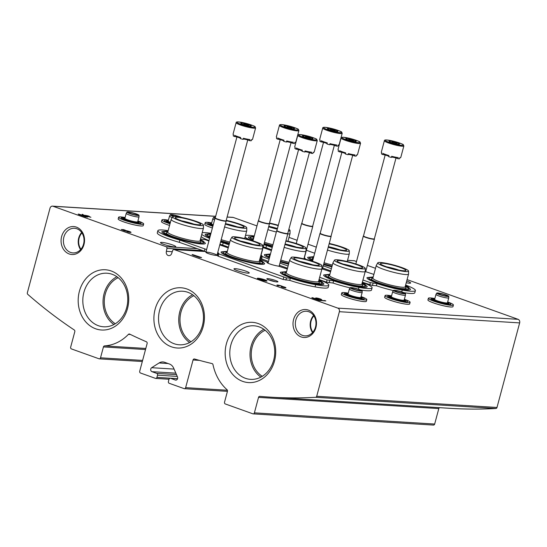 <?xml version="1.0" encoding="UTF-8"?>
<svg xmlns="http://www.w3.org/2000/svg" width="547" height="547" viewBox="0 0 547 547"><rect width="100%" height="100%" fill="white"/><g stroke="black" fill="none" stroke-linecap="round" stroke-linejoin="round"><path stroke-width="0.82" d="M212.981 364.617A1.443 1.203 -86.4 0 0 212.072 363.584A547.376 458.024 -86.4 0 1 194.506 358.996A1.443 1.203 -86.4 0 0 193.057 359.981L185.638 387.652A1.443 1.203 -86.4 0 1 184.12 388.623L169.194 383.283A1.443 1.203 -86.4 0 1 168.414 381.491L169.009 379.283A1.443 1.203 -86.4 0 1 170.527 378.312L175.327 380.028A2.161 1.805 -86.4 0 0 175.744 380.117A2.161 1.805 -86.4 0 0 177.385 379.112A2.161 1.805 -86.4 0 0 177.488 376.931L173.686 368.193A8.643 7.234 -86.4 0 0 169.467 364.022L164.613 362.285A8.643 7.234 -86.4 0 0 162.924 361.943A8.643 7.234 -86.4 0 0 159.088 362.969L151.676 367.7A2.161 1.805 -86.4 0 0 150.698 369.82A2.161 1.805 -86.4 0 0 151.95 371.673L156.75 373.389A1.443 1.203 -86.4 0 1 157.522 375.174L156.934 377.382A1.443 1.203 -86.4 0 1 155.416 378.353L140.49 373.013A1.443 1.203 -86.4 0 1 139.711 371.222L147.122 343.557A1.443 1.203 -86.4 0 0 146.405 341.786A547.376 458.024 -86.4 0 1 129.673 334.108A1.443 1.203 -86.4 0 0 128.415 334.367A46.092 38.57 -86.4 0 1 104.552 345.902A1.443 1.203 -86.4 0 0 103.438 346.928L100.518 357.813A1.443 1.203 -86.4 0 1 99 358.777L71.445 348.924A1.443 1.203 -86.4 0 1 70.666 347.133L74.809 331.66A1.443 1.203 -86.4 0 0 74.269 329.991A547.376 458.024 -86.4 0 1 27.774 294.341A1.443 1.203 -86.4 0 1 27.35 292.768L50.009 208.195A2.879 2.414 -86.4 0 1 52.485 206.144A2.879 2.414 -86.4 0 1 53.045 206.26L166.144 246.711A1.443 1.203 -86.4 0 1 166.951 248.379L166.391 251.333A3.35 2.803 -86.4 0 0 168.852 255.64A3.35 2.803 -86.4 0 0 171.737 253.247L172.715 250.444A1.443 1.203 -86.4 0 1 174.199 249.589L337.82 308.118A2.879 2.414 -86.4 0 1 339.372 311.701L316.713 396.267A1.443 1.203 -86.4 0 1 315.598 397.293A547.376 458.024 -86.4 0 1 270.362 397.156A547.376 458.024 -86.4 0 1 259.798 396.356A1.443 1.203 -86.4 0 0 258.533 397.375L254.389 412.848A1.443 1.203 -86.4 0 1 252.871 413.819L225.309 403.959A1.443 1.203 -86.4 0 1 224.537 402.168L227.449 391.283A1.443 1.203 -86.4 0 0 227.032 389.71A46.092 38.57 -86.4 0 1 212.981 364.617M81.941 232.913A11.815 9.887 -86.4 0 0 80.922 249.241M313.889 315.879A11.815 9.887 -86.4 0 0 312.877 332.207M193.87 295.695A25.353 21.217 -86.4 0 0 180.031 317.951A25.353 21.217 -86.4 0 0 191.006 341.752M118.159 277.685A25.353 21.217 -86.4 0 0 104.327 299.947A25.353 21.217 -86.4 0 0 115.301 323.749M265.138 330.258A25.353 21.217 -86.4 0 0 251.305 352.521A25.353 21.217 -86.4 0 0 262.28 376.322M256.96 225.918L233.323 217.46A2.879 2.414 -86.4 0 0 232.762 217.344L227.114 216.995M433.149 425.019A1.443 1.203 -86.4 0 0 434.667 424.048L438.81 408.582L258.533 397.375M439.508 407.665A1.443 1.203 -86.4 0 0 438.81 408.582M270.362 397.156L450.639 408.356A547.376 458.024 -86.4 0 0 495.869 408.5A1.443 1.203 -86.4 0 0 496.991 407.474L519.65 322.901A2.879 2.414 -86.4 0 0 518.091 319.318L407.077 279.613M214.588 253.965A5.764 0.745 -165 0 1 216.933 255.34A5.764 0.745 -165 0 1 211.251 254.485A5.764 0.745 -165 0 1 205.898 252.386A5.764 0.745 -165 0 1 208.612 252.365A5.764 0.745 -165 0 1 214.588 253.965M247.941 273.179A7.925 1.019 15 0 0 249.275 272.967A7.925 1.019 15 0 0 241.89 269.931A7.925 1.019 15 0 0 233.972 268.864A7.925 1.019 15 0 0 243.012 272.324A7.925 1.019 15 0 0 247.941 273.179M406.236 282.751A7.925 1.019 15 0 0 409.32 283.202A7.925 1.019 15 0 0 410.66 282.997A7.925 1.019 15 0 0 406.708 280.994M322.217 300.365L321.445 299.503A3.022 0.39 15 0 0 318.375 298.361A3.022 0.39 15 0 0 315.64 298.026A3.022 0.39 15 0 0 316.911 298.71L320.098 299.182L320.98 300.166L322.532 300.72L325.841 300.925L324.713 300.522L322.162 300.583M312.597 297.725L311.831 297.677L312.72 298.211L319.147 300.508L321.356 300.645L312.597 297.725L312.501 298.081M281.377 286.929A3.022 0.39 15 0 0 284.351 287.736A3.022 0.39 15 0 0 285.951 287.818A3.022 0.39 15 0 0 282.655 286.532A3.022 0.39 15 0 0 279.517 285.404A3.022 0.39 15 0 0 276.891 285.096A3.022 0.39 15 0 0 278.163 285.78L279.934 285.698L284.44 287.312L281.377 286.929M266.184 281.096A5.039 0.65 15 0 0 267.032 280.967A5.039 0.65 15 0 0 262.328 279.032A5.039 0.65 15 0 0 257.295 278.355A5.039 0.65 15 0 0 260.639 279.9A5.039 0.65 15 0 0 266.184 281.096M192.817 254.649L192.045 254.601L192.941 255.134L199.368 257.432L201.57 257.569L192.817 254.649L192.722 255.005M275.544 280.495A5.764 0.745 -165 0 1 277.89 281.869A5.764 0.745 -165 0 1 272.201 281.014A5.764 0.745 -165 0 1 266.854 278.908A5.764 0.745 -165 0 1 269.568 278.888A5.764 0.745 -165 0 1 275.544 280.495M375.509 268.317L367.379 265.411M356.487 261.514L354.47 260.796A1.443 1.203 -86.4 0 0 354.189 260.734L347.55 260.324M172.278 251.702L166.391 251.333M174.452 246.888A7.925 1.019 15 0 0 175.785 246.683A7.925 1.019 15 0 0 168.401 243.647A7.925 1.019 15 0 0 160.483 242.581A7.925 1.019 15 0 0 160.613 242.847A7.925 1.019 15 0 0 166.561 245.247A7.925 1.019 15 0 0 174.452 246.888M124.039 229.672L121.284 229.501L124.367 230.793L129.564 231.962L127.157 231.784A3.528 0.451 15 0 0 131.02 232.352A3.528 0.451 15 0 0 128.012 231.08A3.528 0.451 15 0 0 124.272 230.465L123.013 229.945L125.167 230.075L123.95 230M82.864 214.39L82.091 214.342L84.84 215.703L90.898 217.262L88.005 216.229L89.277 216.304L88.149 215.908L85.674 215.395L84.901 215.347L85.612 215.75L82.782 214.684M78.925 214.144L78.153 214.096L79.048 214.629L85.476 216.927L87.677 217.063L78.925 214.144L78.83 214.499M316.323 247.148L308.016 244.181M297.13 240.283L289.001 237.377M83.971 244.536A14.01 11.726 -86.4 0 0 70.331 226.916A14.01 11.726 -86.4 0 0 64.102 250.17A14.01 11.726 -86.4 0 0 83.971 244.536M315.92 327.503A14.01 11.726 -86.4 0 0 302.279 309.882A14.01 11.726 -86.4 0 0 296.05 333.137A14.01 11.726 -86.4 0 0 315.92 327.503M203.224 326.504A30.188 25.258 -86.4 0 0 173.843 288.556A30.188 25.258 -86.4 0 0 160.421 338.634A30.188 25.258 -86.4 0 0 203.224 326.504M127.519 308.501A30.188 25.258 -86.4 0 0 98.139 270.546A30.188 25.258 -86.4 0 0 84.717 320.631A30.188 25.258 -86.4 0 0 127.519 308.501M274.498 361.068A30.188 25.258 -86.4 0 0 245.111 323.12A30.188 25.258 -86.4 0 0 231.696 373.198A30.188 25.258 -86.4 0 0 274.498 361.068M263.859 329.301A26.837 22.454 -86.4 0 0 250.068 352.439A26.837 22.454 -86.4 0 0 260.885 377.115M273.657 360.227A26.837 22.454 -86.4 0 0 253.931 325.793A26.837 22.454 -86.4 0 0 229.849 351.188A26.837 22.454 -86.4 0 0 250.601 379.365A26.837 22.454 -86.4 0 0 273.657 360.227M116.88 276.727A26.837 22.454 -86.4 0 0 103.089 299.865A26.837 22.454 -86.4 0 0 113.906 324.542M126.678 307.66A26.837 22.454 -86.4 0 0 106.952 273.22A26.837 22.454 -86.4 0 0 82.87 298.614A26.837 22.454 -86.4 0 0 103.622 326.791A26.837 22.454 -86.4 0 0 126.678 307.66M192.585 294.73A26.837 22.454 -86.4 0 0 178.794 317.875A26.837 22.454 -86.4 0 0 189.618 342.545M202.39 325.663A26.837 22.454 -86.4 0 0 182.657 291.23A26.837 22.454 -86.4 0 0 158.582 316.617A26.837 22.454 -86.4 0 0 179.327 344.795A26.837 22.454 -86.4 0 0 202.39 325.663M313.616 315.475A12.342 10.325 -86.4 0 0 312.549 332.576M315.503 327.085A12.342 10.325 -86.4 0 0 306.429 311.25A12.342 10.325 -86.4 0 0 295.359 322.921A12.342 10.325 -86.4 0 0 304.905 335.879A12.342 10.325 -86.4 0 0 315.503 327.085M81.66 232.509A12.342 10.325 -86.4 0 0 80.6 249.61M83.554 244.112A12.342 10.325 -86.4 0 0 74.481 228.284A12.342 10.325 -86.4 0 0 63.411 239.955A12.342 10.325 -86.4 0 0 72.949 252.912A12.342 10.325 -86.4 0 0 83.554 244.112M269.274 280.112A4.67 0.602 -165 0 1 274.669 281.5A4.67 0.602 -165 0 1 275.189 281.698M130.186 232.427A3.528 0.451 15 0 0 129.509 232.154M265.945 280.652L263.203 280.392L265.945 280.652L265.835 281.069M265.213 280.228L261.363 279.893L265.138 280.508M259.059 278.519L261.89 279.599L260.119 279.579L264.529 279.852L259.059 278.519M259.846 279.469L258.69 279.052L258.834 278.505M266.464 281.11A5.039 0.65 15 0 0 265.897 280.83M262.321 279.62A5.039 0.65 15 0 0 261.671 279.449M258.745 278.854A5.039 0.65 15 0 0 257.712 278.765M284.946 287.838A3.022 0.39 15 0 0 284.529 287.681M278.197 285.698A3.022 0.39 15 0 0 277.753 285.623M321.588 300.385L321.301 300.057A3.022 0.39 15 0 0 320.501 299.633M316.939 298.628A3.022 0.39 15 0 0 316.501 298.553M318.867 280.249L321.554 281.568L323.879 283.845A22.516 2.899 -165 0 1 301.37 281.001A22.516 2.899 -165 0 1 280.454 272.215L286.587 271.599M286.471 277.91L290.334 278.149L289.746 280.358L283.168 279.469L218.267 256.256L217.426 255.805L218.014 253.596L286.471 277.91L285.876 280.119M319.024 279.674A26.646 3.432 15 0 1 328.809 285.158A26.646 3.432 15 0 1 315.646 284.672A25.928 3.337 -165 0 1 290.334 278.149M287.278 269.028L278.368 266.109A6.913 0.889 15 0 1 270.997 264.351A6.913 0.889 15 0 1 267.011 262.43A6.913 0.889 15 0 1 267.551 262.239L259.811 259.203M228.236 247.914L219.785 244.892M208.899 240.995L205.412 239.75L200.53 238.971M168.161 230.67A26.646 3.432 15 0 0 157.864 230.684A26.646 3.432 15 0 0 179.915 240.119L206.609 249.541M218.014 253.596L218.171 253.541A6.913 0.889 15 0 0 218.711 253.35A6.913 0.889 15 0 0 217.727 252.577M168.079 230.978L161.946 231.586A22.516 2.899 15 0 0 171.3 236.817A22.516 2.899 15 0 0 194.014 242.95A22.516 2.899 15 0 0 205.364 243.224L203.04 240.947L200.359 239.627M227.333 251.292L221.2 251.9A22.516 2.899 15 0 0 230.56 257.124A22.516 2.899 15 0 0 253.268 263.264A22.516 2.899 15 0 0 264.618 263.538L262.293 261.261L259.613 259.941M315.646 284.672L315.051 286.874A26.646 3.432 15 0 0 328.214 287.366L328.809 285.158M217.624 255.046A6.913 0.889 15 0 0 217.138 254.786M179.915 240.119L179.327 242.328L206.021 251.75M157.864 230.684L157.276 232.892A26.646 3.432 15 0 0 179.327 242.328M315.051 286.874A25.928 3.337 -165 0 1 289.746 280.358M259.408 260.693A20.697 2.667 -165 0 1 262.813 263.339M222.861 252.632A20.697 2.667 -165 0 1 227.128 252.044M259.333 260.974L260.051 262.184A17.86 2.297 -165 0 1 253.029 262.492M231.764 256.789A17.86 2.297 -165 0 1 225.836 253.015L227.053 252.324M240.803 241.131A12.39 1.593 -165 0 1 253.029 244.406M262.704 245.384L262.71 248.345A16.711 2.154 -165 0 1 262.704 248.42L259.299 261.11A16.711 2.154 -165 0 1 242.601 258.868A16.711 2.154 -165 0 1 227.019 252.461L230.424 239.771A16.711 2.154 -165 0 1 230.451 239.695L231.935 237.138A15.938 2.051 -165 0 1 240.598 237.658A15.938 2.051 -165 0 1 256.01 241.877A15.938 2.051 -165 0 1 262.704 245.384A15.938 2.051 -165 0 1 246.772 243.312A15.938 2.051 -165 0 1 231.935 237.138M262.704 248.42A16.711 2.154 -165 0 1 246.006 246.171A16.711 2.154 -165 0 1 230.424 239.771M254.492 241.781A13.162 1.696 -165 0 1 259.989 244.796A13.162 1.696 -165 0 1 246.861 242.971A13.162 1.696 -165 0 1 234.581 237.986A13.162 1.696 -165 0 1 241.371 238.218A13.162 1.696 -165 0 1 254.492 241.781M181.549 220.817A12.39 1.593 -165 0 1 193.768 224.092M195.238 221.467A13.162 1.696 -165 0 1 200.735 224.482A13.162 1.696 -165 0 1 187.607 222.656A13.162 1.696 -165 0 1 175.327 217.672A13.162 1.696 -165 0 1 182.11 217.911A13.162 1.696 -165 0 1 195.238 221.467M196.756 221.562A15.938 2.051 -165 0 1 203.45 225.077A15.938 2.051 -165 0 1 187.512 223.005A15.938 2.051 -165 0 1 172.674 216.831A15.938 2.051 -165 0 1 181.337 217.344A15.938 2.051 -165 0 1 196.756 221.562M203.45 225.077L203.457 228.031A16.711 2.154 -165 0 1 203.443 228.106A16.711 2.154 -165 0 1 186.746 225.856A16.711 2.154 -165 0 1 171.163 219.456A16.711 2.154 -165 0 1 171.19 219.388L172.674 216.831M203.443 228.106L200.045 240.803A16.711 2.154 -165 0 1 183.348 238.554A16.711 2.154 -165 0 1 167.765 232.154L171.163 219.456M200.079 240.666L200.79 241.877A17.86 2.297 -165 0 1 193.768 242.177M172.503 236.482A17.86 2.297 -165 0 1 166.575 232.707L167.799 232.017M200.154 240.386A20.697 2.667 -165 0 1 203.559 243.025M163.608 232.325A20.697 2.667 -165 0 1 167.874 231.737M300.064 261.439A12.39 1.593 -165 0 1 312.282 264.714M313.752 262.088A13.162 1.696 -165 0 1 319.243 265.104A13.162 1.696 -165 0 1 306.122 263.278A13.162 1.696 -165 0 1 293.835 258.3A13.162 1.696 -165 0 1 300.624 258.533A13.162 1.696 -165 0 1 313.752 262.088M315.27 262.184A15.938 2.051 -165 0 1 321.957 265.698A15.938 2.051 -165 0 1 306.026 263.627A15.938 2.051 -165 0 1 291.189 257.452A15.938 2.051 -165 0 1 299.852 257.965A15.938 2.051 -165 0 1 315.27 262.184M321.957 265.698L321.964 268.652A16.711 2.154 -165 0 1 321.957 268.727A16.711 2.154 -165 0 1 305.26 266.485A16.711 2.154 -165 0 1 289.678 260.078A16.711 2.154 -165 0 1 289.705 260.01L291.189 257.452M321.957 268.727L318.559 281.425A16.711 2.154 -165 0 1 301.862 279.175A16.711 2.154 -165 0 1 286.279 272.775L289.678 260.078M318.593 281.288L319.304 282.498A17.86 2.297 -165 0 1 312.282 282.799M291.018 277.103A17.86 2.297 -165 0 1 285.09 273.329L286.313 272.638M318.669 281.008A20.697 2.667 -165 0 1 322.074 283.654M282.115 272.946A20.697 2.667 -165 0 1 286.389 272.358M362.169 282.943L364.849 284.262L367.174 286.539A22.516 2.899 -165 0 1 344.665 283.695A22.516 2.899 -165 0 1 323.756 274.902L329.889 274.293M319.66 277.308L327.058 279.955L333.629 280.837L333.041 283.045L326.463 282.163L319.065 279.517M362.319 282.368A26.646 3.432 15 0 1 372.104 287.845A26.646 3.432 15 0 1 358.941 287.36A25.928 3.337 -165 0 1 333.629 280.837M330.579 271.722L321.93 268.837M271.387 250.553L263.086 247.579M210.964 233.289A26.646 3.432 15 0 0 202.199 232.762M201.754 234.417A26.646 3.432 15 0 0 209.61 238.348M220.55 242.041A26.646 3.432 15 0 0 223.217 242.813L229.049 244.899M269.069 259.216L261.473 256.235A6.913 0.889 15 0 0 262.013 256.044A6.913 0.889 15 0 0 261.022 255.271M279.955 263.107L288.084 266.013M220.694 241.507A22.516 2.899 15 0 0 229.316 243.887M210.875 233.617L205.241 234.28A22.516 2.899 15 0 0 209.802 237.624M280.276 261.917A22.516 2.899 15 0 0 288.577 264.194M270.478 253.965L264.495 254.594A22.516 2.899 15 0 0 269.377 258.075M358.941 287.36L358.449 289.199M360.562 289.958A26.646 3.432 15 0 0 371.509 290.054L372.104 287.845M261.316 256.29L260.721 258.499L268.474 261.418M279.367 265.316L287.496 268.221M260.926 257.74A6.913 0.889 15 0 0 260.434 257.48M223.217 242.813L222.622 245.022L228.455 247.107M201.159 236.625A26.646 3.432 15 0 0 209.016 240.557M219.962 244.242A26.646 3.432 15 0 0 222.622 245.022M350.046 287.852A25.928 3.337 -165 0 1 333.041 283.045M266.157 255.326A20.697 2.667 -165 0 1 270.273 254.724M269.678 256.946A17.86 2.297 -165 0 1 269.131 255.709L270.163 255.121M285.076 244.01A12.39 1.593 -165 0 1 296.324 247.094M289.069 262.362A16.711 2.154 -165 0 1 280.768 260.064M285.937 240.776A15.938 2.051 -165 0 1 299.305 244.564A15.938 2.051 -165 0 1 305.999 248.078L306.005 251.032A16.711 2.154 -165 0 1 305.999 251.107A16.711 2.154 -165 0 1 284.173 247.367M305.999 248.078A15.938 2.051 -165 0 1 284.939 244.509M285.842 241.145A13.162 1.696 -165 0 1 297.787 244.468A13.162 1.696 -165 0 1 303.284 247.483A13.162 1.696 -165 0 1 285.042 244.14M225.48 223.634A12.39 1.593 -165 0 1 237.07 226.786M226.102 220.708A5.62 0.725 -165 0 1 226.102 220.769A5.62 0.725 -165 0 1 220.489 220.01A5.62 0.725 -165 0 1 215.251 217.856L215.074 218.014A5.764 0.745 -165 0 0 215.046 218.062A5.764 0.745 -165 0 0 220.42 220.27A5.764 0.745 -165 0 0 226.178 221.043A5.764 0.745 -165 0 0 226.178 220.988L226.109 220.742A13.162 1.696 -165 0 1 238.533 224.161A13.162 1.696 -165 0 1 244.03 227.176A13.162 1.696 -165 0 1 225.46 223.716M226.212 220.359A15.938 2.051 -165 0 1 240.051 224.256A15.938 2.051 -165 0 1 246.745 227.764A15.938 2.051 -165 0 1 225.357 224.092M246.745 227.764L246.752 230.725A16.711 2.154 -165 0 1 246.745 230.793A16.711 2.154 -165 0 1 224.591 226.957M229.808 242.047A16.711 2.154 -165 0 1 221.193 239.648M210.13 236.413A17.86 2.297 -165 0 1 209.877 235.395L210.492 235.046M206.903 235.012A20.697 2.667 -165 0 1 210.67 234.389M343.359 264.133A12.39 1.593 -165 0 1 355.584 267.408M357.047 264.782A13.162 1.696 -165 0 1 362.545 267.798A13.162 1.696 -165 0 1 349.417 265.972A13.162 1.696 -165 0 1 337.137 260.987A13.162 1.696 -165 0 1 343.926 261.22A13.162 1.696 -165 0 1 357.047 264.782M358.565 264.878A15.938 2.051 -165 0 1 365.259 268.386A15.938 2.051 -165 0 1 349.321 266.314A15.938 2.051 -165 0 1 334.49 260.146A15.938 2.051 -165 0 1 343.154 260.659A15.938 2.051 -165 0 1 358.565 264.878M365.259 268.386L365.266 271.346A16.711 2.154 -165 0 1 365.252 271.421A16.711 2.154 -165 0 1 348.555 269.172A16.711 2.154 -165 0 1 332.973 262.772A16.711 2.154 -165 0 1 333.007 262.697L334.49 260.146M365.252 271.421L361.854 284.112A16.711 2.154 -165 0 1 345.157 281.869A16.711 2.154 -165 0 1 329.574 275.462L332.973 262.772M361.888 283.975L362.599 285.185A17.86 2.297 -165 0 1 355.584 285.493M334.32 279.79A17.86 2.297 -165 0 1 328.391 276.023L329.609 275.326M361.964 283.702A20.697 2.667 -165 0 1 365.369 286.341M325.417 275.633A20.697 2.667 -165 0 1 329.684 275.052M405.464 285.63L408.151 286.949L410.469 289.226A22.516 2.899 -165 0 1 387.967 286.382A22.516 2.899 -165 0 1 367.051 277.596L373.184 276.98M362.955 280.002L370.353 282.649L376.931 283.531L376.336 285.739L372.473 285.5L362.367 282.204M405.621 285.055A26.646 3.432 15 0 1 415.399 290.539A26.646 3.432 15 0 1 402.243 290.054A25.928 3.337 -165 0 1 376.931 283.531M373.874 274.409L365.225 271.531M314.689 253.24L306.382 250.273M254.266 235.976A26.646 3.432 15 0 0 245.494 235.456M245.049 237.104A26.646 3.432 15 0 0 250.779 240.181M263.852 244.728A26.646 3.432 15 0 0 266.512 245.5L272.201 247.538M304.631 259.032L304.768 258.922A6.913 0.889 15 0 0 305.308 258.731A6.913 0.889 15 0 0 304.323 257.958M323.256 265.801L331.386 268.707M263.989 244.201A22.516 2.899 15 0 0 272.468 246.54M254.177 236.311L248.536 236.974A22.516 2.899 15 0 0 253.104 240.318M323.571 264.611A22.516 2.899 15 0 0 331.872 266.888M313.773 256.652L307.797 257.281A22.516 2.899 15 0 0 312.672 260.762M402.243 290.054L401.751 291.893M403.864 292.652A26.646 3.432 15 0 0 414.811 292.748L415.399 290.539M322.662 268.009L330.791 270.915M266.512 245.5L265.917 247.709L271.606 249.747M263.257 246.936A26.646 3.432 15 0 0 265.917 247.709M393.348 290.546A25.928 3.337 -165 0 1 376.336 285.739M309.458 258.013A20.697 2.667 -165 0 1 313.568 257.418M312.973 259.64A17.86 2.297 -165 0 1 312.426 258.403L313.465 257.815M328.371 246.704A12.39 1.593 -165 0 1 339.625 249.788M332.364 265.049A16.711 2.154 -165 0 1 324.07 262.758M329.239 243.463A15.938 2.051 -165 0 1 342.607 247.258A15.938 2.051 -165 0 1 349.301 250.765L349.307 253.726A16.711 2.154 -165 0 1 349.294 253.801A16.711 2.154 -165 0 1 327.468 250.061M349.301 250.765A15.938 2.051 -165 0 1 328.234 247.203M329.137 243.839A13.162 1.696 -165 0 1 341.089 247.162A13.162 1.696 -165 0 1 346.586 250.177A13.162 1.696 -165 0 1 328.337 246.827M268.782 226.321A12.39 1.593 -165 0 1 277.445 228.516M277.356 228.831A13.162 1.696 -165 0 1 268.755 226.41M291.052 142.658L269.397 223.456A5.62 0.725 -165 0 0 269.397 223.402A13.162 1.696 -165 0 1 278.211 225.658M288.857 229.33A15.938 2.051 -165 0 1 290.04 230.458A15.938 2.051 -165 0 1 288.413 230.978M277.267 229.186A15.938 2.051 -165 0 1 268.659 226.786M269.507 223.053A15.938 2.051 -165 0 1 278.307 225.302M290.04 230.458L290.047 233.412A16.711 2.154 -165 0 1 290.04 233.487A16.711 2.154 -165 0 1 287.77 233.952M276.358 232.01A16.711 2.154 -165 0 1 267.893 229.644M272.96 244.7A16.711 2.154 -165 0 1 264.488 242.342M253.425 239.107A17.86 2.297 -165 0 1 253.172 238.089L253.794 237.74M250.198 237.706A20.697 2.667 -165 0 1 253.972 237.077M386.654 266.82A12.39 1.593 -165 0 1 398.879 270.102M400.342 267.469A13.162 1.696 -165 0 1 405.84 270.485A13.162 1.696 -165 0 1 392.712 268.659A13.162 1.696 -165 0 1 380.432 263.681A13.162 1.696 -165 0 1 387.221 263.914A13.162 1.696 -165 0 1 400.342 267.469M401.86 267.565A15.938 2.051 -165 0 1 408.554 271.08A15.938 2.051 -165 0 1 392.623 269.008A15.938 2.051 -165 0 1 377.786 262.833A15.938 2.051 -165 0 1 386.449 263.346A15.938 2.051 -165 0 1 401.86 267.565M408.554 271.08L408.561 274.033A16.711 2.154 -165 0 1 408.554 274.109A16.711 2.154 -165 0 1 391.857 271.866A16.711 2.154 -165 0 1 376.274 265.459A16.711 2.154 -165 0 1 376.302 265.391L377.786 262.833M408.554 274.109L405.149 286.806A16.711 2.154 -165 0 1 388.452 284.556A16.711 2.154 -165 0 1 372.869 278.156L376.274 265.459M405.19 286.669L405.901 287.879A17.86 2.297 -165 0 1 398.879 288.18M377.615 282.484A17.86 2.297 -165 0 1 371.687 278.71L372.91 278.02M405.265 286.389A20.697 2.667 -165 0 1 408.664 289.035M368.712 278.327A20.697 2.667 -165 0 1 372.986 277.739M255.606 127.923L252.536 139.376A10.085 1.299 -165 0 1 251.524 139.656L251.23 140.764A10.085 1.299 15 0 1 249.685 140.668L249.986 139.56A10.085 1.299 -165 0 1 243.408 138.268L243.114 139.369A10.085 1.299 15 0 1 240.393 138.623L240.687 137.523A10.085 1.299 -165 0 1 234.677 135.369L234.383 136.476A10.085 1.299 15 0 1 233.207 135.827L233.501 134.719A10.085 1.299 -165 0 1 233.056 134.152L236.126 122.699A10.085 1.299 -165 0 0 245.528 126.562A10.085 1.299 -165 0 0 255.606 127.923L255.08 126.747C255.408 126.453 252.516 125.359 246.396 123.458L238.444 121.919C236.783 121.837 236.01 122.097 236.126 122.699M241.74 123.082A5.402 0.697 -165 0 1 247.996 124.47A5.402 0.697 -165 0 1 251.196 126.097A5.402 0.697 -165 0 1 248.304 125.865A5.402 0.697 -165 0 1 240.851 123.321A5.402 0.697 -165 0 1 241.74 123.082M248.482 125.899L248.666 125.188L243.859 123.868L243.654 124.634M251.476 139.834A3.843 0.492 15 0 1 251.791 139.909L251.866 139.642M249.685 140.668A3.843 0.492 15 0 0 246.123 139.526A3.843 0.492 15 0 0 243.183 139.095M240.489 138.275A3.843 0.492 15 0 0 234.383 136.476M236.919 136.996L215.251 217.856A5.62 0.725 -165 0 1 215.279 217.809M298.901 130.61L295.831 142.063A10.085 1.299 -165 0 1 294.819 142.35L294.525 143.451A10.085 1.299 15 0 1 292.987 143.355L293.281 142.254A10.085 1.299 -165 0 1 286.703 140.955L286.409 142.063A10.085 1.299 15 0 1 283.695 141.317L283.989 140.21A10.085 1.299 -165 0 1 277.979 138.063L277.678 139.164A10.085 1.299 15 0 1 276.502 138.514L276.803 137.413A10.085 1.299 -165 0 1 276.351 136.846L279.421 125.393A10.085 1.299 -165 0 0 288.823 129.256A10.085 1.299 -165 0 0 298.901 130.61L298.382 129.441C298.71 129.147 295.811 128.046 289.698 126.152L281.739 124.613C280.085 124.531 279.305 124.791 279.421 125.393M285.042 125.769A5.402 0.697 -165 0 1 291.298 127.157A5.402 0.697 -165 0 1 294.498 128.784A5.402 0.697 -165 0 1 291.599 128.552A5.402 0.697 -165 0 1 284.146 126.015A5.402 0.697 -165 0 1 285.042 125.769M291.777 128.586L291.968 127.875L287.161 126.555L286.956 127.321M294.778 142.521A3.843 0.492 15 0 1 295.086 142.596L295.161 142.329M292.987 143.355A3.843 0.492 15 0 0 289.418 142.22A3.843 0.492 15 0 0 286.484 141.789M283.784 140.969A3.843 0.492 15 0 0 277.678 139.164M269.404 223.429L269.473 223.675A5.764 0.745 -165 0 1 269.473 223.737A5.764 0.745 -165 0 1 263.716 222.957A5.764 0.745 -165 0 1 258.341 220.749A5.764 0.745 -165 0 1 258.375 220.701L258.553 220.523A5.62 0.725 -165 0 0 258.546 220.55A5.62 0.725 -165 0 0 263.784 222.704A5.62 0.725 -165 0 0 269.397 223.456M342.196 133.304L339.126 144.757A10.085 1.299 -165 0 1 338.121 145.037L337.82 146.145A10.085 1.299 15 0 1 336.282 146.049L336.576 144.941A10.085 1.299 -165 0 1 330.005 143.649L329.704 144.75A10.085 1.299 15 0 1 326.99 144.005L327.284 142.904A10.085 1.299 -165 0 1 321.274 140.75L320.98 141.858A10.085 1.299 15 0 1 319.804 141.208L320.098 140.1A10.085 1.299 -165 0 1 319.653 139.533L322.716 128.08A10.085 1.299 -165 0 0 332.125 131.943A10.085 1.299 -165 0 0 342.196 133.304L341.677 132.128C342.005 131.834 339.113 130.74 332.993 128.839L325.041 127.301C323.38 127.219 322.607 127.478 322.716 128.08M328.337 128.463A5.402 0.697 -165 0 1 334.593 129.851A5.402 0.697 -165 0 1 337.793 131.478A5.402 0.697 -165 0 1 334.894 131.246A5.402 0.697 -165 0 1 327.448 128.702A5.402 0.697 -165 0 1 328.337 128.463M335.072 131.28L335.263 130.569L330.456 129.249L330.251 130.015M338.073 145.215A3.843 0.492 15 0 1 338.388 145.29L338.456 145.023M336.282 146.049A3.843 0.492 15 0 0 332.72 144.907A3.843 0.492 15 0 0 329.779 144.476M327.085 143.656A3.843 0.492 15 0 0 320.98 141.858M312.706 226.123L312.768 226.369A5.764 0.745 -165 0 1 312.775 226.424A5.764 0.745 -165 0 1 307.017 225.651A5.764 0.745 -165 0 1 301.643 223.443A5.764 0.745 -165 0 1 301.671 223.395L301.848 223.21M312.693 226.089A5.62 0.725 -165 0 1 312.699 226.15A5.62 0.725 -165 0 1 307.086 225.391A5.62 0.725 -165 0 1 301.841 223.238A5.62 0.725 -165 0 1 301.876 223.19M317.26 140.579L314.19 152.025A10.085 1.299 -165 0 1 313.185 152.312L312.884 153.42A10.085 1.299 15 0 1 311.346 153.324L311.64 152.216A10.085 1.299 -165 0 1 305.069 150.917L304.768 152.025A10.085 1.299 15 0 1 302.053 151.28L302.347 150.179A10.085 1.299 -165 0 1 296.337 148.025L296.043 149.133A10.085 1.299 15 0 1 294.867 148.483L295.161 147.375A10.085 1.299 -165 0 1 294.717 146.808L297.78 135.355A10.085 1.299 -165 0 0 307.188 139.218A10.085 1.299 -165 0 0 317.26 140.579L316.74 139.403C317.069 139.109 314.176 138.015 308.057 136.114L300.105 134.576C298.443 134.494 297.671 134.753 297.78 135.355M303.4 135.738A5.402 0.697 -165 0 1 309.657 137.119A5.402 0.697 -165 0 1 312.857 138.747A5.402 0.697 -165 0 1 309.958 138.521A5.402 0.697 -165 0 1 302.512 135.977A5.402 0.697 -165 0 1 303.4 135.738M310.135 138.555L310.327 137.837L305.52 136.524L305.315 137.283M313.137 152.49A3.843 0.492 15 0 1 313.452 152.565L313.52 152.298M311.346 153.324A3.843 0.492 15 0 0 307.783 152.182A3.843 0.492 15 0 0 304.843 151.751M302.149 150.931A3.843 0.492 15 0 0 296.043 149.133M287.77 233.398L287.838 233.637A5.764 0.745 -165 0 1 287.838 233.699A5.764 0.745 -165 0 1 282.081 232.926A5.764 0.745 -165 0 1 276.707 230.718A5.764 0.745 -165 0 1 276.734 230.663L276.912 230.485M287.763 233.364A5.62 0.725 -165 0 1 287.763 233.419A5.62 0.725 -165 0 1 282.149 232.666A5.62 0.725 -165 0 1 276.905 230.513A5.62 0.725 -165 0 1 276.939 230.465M360.562 143.266L357.492 154.719A10.085 1.299 -165 0 1 356.48 155.006L356.186 156.107A10.085 1.299 15 0 1 354.641 156.011L354.941 154.91A10.085 1.299 -165 0 1 348.364 153.611L348.07 154.712A10.085 1.299 15 0 1 345.348 153.974L345.649 152.866A10.085 1.299 -165 0 1 339.632 150.719L339.338 151.82A10.085 1.299 15 0 1 338.162 151.17L338.456 150.069A10.085 1.299 -165 0 1 338.012 149.502L341.082 138.049A10.085 1.299 -165 0 0 350.483 141.912A10.085 1.299 -165 0 0 360.562 143.266L360.035 142.09C360.37 141.796 357.471 140.702 351.352 138.808L343.4 137.27C341.738 137.188 340.966 137.447 341.082 138.049M346.695 138.425A5.402 0.697 -165 0 1 352.952 139.813A5.402 0.697 -165 0 1 356.152 141.441A5.402 0.697 -165 0 1 353.259 141.208A5.402 0.697 -165 0 1 345.807 138.665A5.402 0.697 -165 0 1 346.695 138.425M353.437 141.242L353.629 140.531L348.815 139.212L348.61 139.977M356.432 155.177A3.843 0.492 15 0 1 356.747 155.252L356.822 154.986M354.641 156.011A3.843 0.492 15 0 0 351.078 154.876A3.843 0.492 15 0 0 348.138 154.445M345.444 153.618A3.843 0.492 15 0 0 339.338 151.82M331.058 236.058A5.62 0.725 -165 0 1 331.058 236.113L331.133 236.331A5.764 0.745 -165 0 1 331.133 236.386A5.764 0.745 -165 0 1 325.376 235.613A5.764 0.745 -165 0 1 320.002 233.405A5.764 0.745 -165 0 1 320.036 233.357L320.214 233.179A5.62 0.725 -165 0 1 320.234 233.159M352.706 155.314L331.058 236.113A5.62 0.725 -165 0 1 325.444 235.354A5.62 0.725 -165 0 1 320.207 233.207L341.875 152.339M403.857 145.96L400.787 157.413A10.085 1.299 -165 0 1 399.775 157.693L399.481 158.801A10.085 1.299 15 0 1 397.942 158.705L398.237 157.598A10.085 1.299 -165 0 1 391.659 156.298L391.365 157.406A10.085 1.299 15 0 1 388.65 156.661L388.944 155.56A10.085 1.299 -165 0 1 382.934 153.406L382.633 154.514A10.085 1.299 15 0 1 381.457 153.864L381.758 152.757A10.085 1.299 -165 0 1 381.307 152.189L384.377 140.736A10.085 1.299 -165 0 0 393.778 144.599A10.085 1.299 -165 0 0 403.857 145.96L403.337 144.784C403.665 144.49 400.773 143.396 394.654 141.495L386.702 139.957C385.04 139.875 384.267 140.135 384.377 140.736M389.997 141.119A5.402 0.697 -165 0 1 396.254 142.5A5.402 0.697 -165 0 1 399.454 144.128A5.402 0.697 -165 0 1 396.554 143.902A5.402 0.697 -165 0 1 389.108 141.358A5.402 0.697 -165 0 1 389.997 141.119M396.732 143.936L396.924 143.218L392.117 141.905L391.912 142.664M399.734 157.871A3.843 0.492 15 0 1 400.048 157.946L400.117 157.68M397.942 158.705A3.843 0.492 15 0 0 394.38 157.563A3.843 0.492 15 0 0 391.44 157.133M388.739 156.312A3.843 0.492 15 0 0 382.633 154.514M374.36 238.779L374.428 239.018A5.764 0.745 -165 0 1 374.428 239.08A5.764 0.745 -165 0 1 368.671 238.307A5.764 0.745 -165 0 1 363.297 236.099A5.764 0.745 -165 0 1 363.331 236.044L363.509 235.866A5.62 0.725 -165 0 0 363.502 235.894A5.62 0.725 -165 0 0 368.74 238.048A5.62 0.725 -165 0 0 374.353 238.8A5.62 0.725 -165 0 0 374.353 238.745M358.634 289.513A4.561 0.588 -165 0 1 360.541 290.56A4.561 0.588 -165 0 1 355.988 289.931A4.561 0.588 -165 0 1 351.735 288.201A4.561 0.588 -165 0 1 354.087 288.283A4.561 0.588 -165 0 1 358.634 289.513M361.157 296.624A12.964 1.668 -165 0 1 361.376 296.7A12.964 1.668 -165 0 1 366.818 299.612L366.374 301.267A12.964 1.668 -165 0 1 353.417 299.524A12.964 1.668 -165 0 1 341.328 294.56L341.772 292.905A12.964 1.668 -165 0 1 348.165 293.137M366.818 299.612A12.964 1.668 -165 0 1 353.861 297.869A12.964 1.668 -165 0 1 341.772 292.905M361.068 296.583L363.358 297.718L364.22 298.833A10.277 1.32 -165 0 1 353.95 297.534A10.277 1.32 -165 0 1 344.412 293.527L345.451 293.021L348.268 293.151M360.87 297.322A8.451 1.087 -165 0 1 362.449 298.347M346.183 293.985A8.451 1.087 -165 0 1 348.07 293.889M360.856 297.37L361.225 297.992A7.2 0.93 -165 0 1 361.02 298.272M347.454 294.642A7.2 0.93 -165 0 1 347.427 294.293L348.056 293.937M362.176 290.949L362.176 292.426A6.626 0.855 -165 0 1 362.176 292.454L360.842 297.424A6.626 0.855 -165 0 1 354.224 296.529A6.626 0.855 -165 0 1 348.042 293.992L349.369 289.021A6.626 0.855 -165 0 1 349.383 288.994L350.128 287.715A6.243 0.807 -165 0 1 353.519 287.92A6.243 0.807 -165 0 1 359.55 289.575A6.243 0.807 -165 0 1 362.176 290.949A6.243 0.807 -165 0 1 355.933 290.136A6.243 0.807 -165 0 1 350.128 287.715M362.176 292.454A6.626 0.855 -165 0 1 355.55 291.565A6.626 0.855 -165 0 1 349.369 289.021M401.936 292.207A4.561 0.588 -165 0 1 403.836 293.254A4.561 0.588 -165 0 1 399.289 292.618A4.561 0.588 -165 0 1 395.03 290.888A4.561 0.588 -165 0 1 397.382 290.97A4.561 0.588 -165 0 1 401.936 292.207M404.459 299.312A12.964 1.668 -165 0 1 404.677 299.387A12.964 1.668 -165 0 1 410.113 302.306L409.669 303.961A12.964 1.668 -165 0 1 396.719 302.217A12.964 1.668 -165 0 1 384.623 297.247L385.067 295.592A12.964 1.668 -165 0 1 391.461 295.831M410.113 302.306A12.964 1.668 -165 0 1 397.156 300.563A12.964 1.668 -165 0 1 385.067 295.592M404.363 299.271L406.66 300.412L407.515 301.527A10.277 1.32 -165 0 1 397.252 300.228A10.277 1.32 -165 0 1 387.707 296.214L388.746 295.715L391.563 295.845M404.165 300.009A8.451 1.087 -165 0 1 405.751 301.035M389.485 296.679A8.451 1.087 -165 0 1 391.365 296.583M404.151 300.057L404.52 300.679A7.2 0.93 -165 0 1 404.322 300.966M390.756 297.329A7.2 0.93 -165 0 1 390.722 296.987L391.351 296.631M405.471 293.636L405.477 295.113A6.626 0.855 -165 0 1 405.471 295.148L404.137 300.112A6.626 0.855 -165 0 1 397.519 299.223A6.626 0.855 -165 0 1 391.337 296.679L392.671 291.715A6.626 0.855 -165 0 1 392.684 291.688L393.423 290.409A6.243 0.807 -165 0 1 396.814 290.614A6.243 0.807 -165 0 1 402.852 292.262A6.243 0.807 -165 0 1 405.471 293.636A6.243 0.807 -165 0 1 399.235 292.83A6.243 0.807 -165 0 1 393.423 290.409M405.471 295.148A6.626 0.855 -165 0 1 398.852 294.252A6.626 0.855 -165 0 1 392.671 291.715M445.231 294.895A4.561 0.588 -165 0 1 447.138 295.941A4.561 0.588 -165 0 1 442.585 295.312A4.561 0.588 -165 0 1 438.325 293.582A4.561 0.588 -165 0 1 440.684 293.664A4.561 0.588 -165 0 1 445.231 294.895M447.754 302.006A12.964 1.668 -165 0 1 447.972 302.081A12.964 1.668 -165 0 1 453.408 304.994L452.971 306.648A12.964 1.668 -165 0 1 440.014 304.911A12.964 1.668 -165 0 1 427.925 299.941L428.369 298.286A12.964 1.668 -165 0 1 434.762 298.518M453.408 304.994A12.964 1.668 -165 0 1 440.458 303.25A12.964 1.668 -165 0 1 428.369 298.286M447.665 301.965L449.955 303.1L450.817 304.214A10.277 1.32 -165 0 1 440.547 302.915A10.277 1.32 -165 0 1 431.002 298.908L432.048 298.402L434.858 298.532M447.467 302.703A8.451 1.087 -165 0 1 449.046 303.729M432.78 299.366A8.451 1.087 -165 0 1 434.66 299.271M447.453 302.751L447.815 303.373A7.2 0.93 -165 0 1 447.617 303.653M434.051 300.023A7.2 0.93 -165 0 1 434.024 299.674L434.653 299.318M448.766 296.33L448.772 297.807A6.626 0.855 -165 0 1 448.766 297.835L447.439 302.806A6.626 0.855 -165 0 1 440.814 301.91A6.626 0.855 -165 0 1 434.639 299.373L435.966 294.409A6.626 0.855 -165 0 1 435.98 294.375L436.718 293.103A6.243 0.807 -165 0 1 440.109 293.301A6.243 0.807 -165 0 1 446.147 294.956A6.243 0.807 -165 0 1 448.766 296.33A6.243 0.807 -165 0 1 442.53 295.517A6.243 0.807 -165 0 1 436.718 293.103M448.766 297.835A6.626 0.855 -165 0 1 442.147 296.946A6.626 0.855 -165 0 1 435.966 294.409M135.478 213.884A4.561 0.588 -165 0 1 137.386 214.93A4.561 0.588 -165 0 1 132.832 214.294A4.561 0.588 -165 0 1 128.579 212.564A4.561 0.588 -165 0 1 130.931 212.646A4.561 0.588 -165 0 1 135.478 213.884M138.001 220.988A12.964 1.668 -165 0 1 138.22 221.063A12.964 1.668 -165 0 1 143.663 223.983L143.218 225.637A12.964 1.668 -165 0 1 130.261 223.894A12.964 1.668 -165 0 1 118.173 218.923L118.617 217.268A12.964 1.668 -165 0 1 125.01 217.508M143.663 223.983A12.964 1.668 -165 0 1 130.706 222.239A12.964 1.668 -165 0 1 118.617 217.268M137.912 220.954L140.203 222.089L141.064 223.203A10.277 1.32 -165 0 1 130.795 221.904A10.277 1.32 -165 0 1 121.256 217.891L122.296 217.391L125.113 217.521M137.714 221.685A8.451 1.087 -165 0 1 139.294 222.711M123.027 218.356A8.451 1.087 -165 0 1 124.914 218.26M137.7 221.733L138.07 222.355A7.2 0.93 -165 0 1 137.865 222.643M124.306 219.005A7.2 0.93 -165 0 1 124.272 218.663L124.901 218.308M139.02 215.313L139.02 216.79A6.626 0.855 -165 0 1 139.02 216.824L137.687 221.788A6.626 0.855 -165 0 1 131.068 220.899A6.626 0.855 -165 0 1 124.887 218.362L126.213 213.392A6.626 0.855 -165 0 1 126.227 213.364L126.972 212.086A6.243 0.807 -165 0 1 130.364 212.291A6.243 0.807 -165 0 1 136.394 213.939A6.243 0.807 -165 0 1 139.02 215.313A6.243 0.807 -165 0 1 132.777 214.506A6.243 0.807 -165 0 1 126.972 212.086M139.02 216.824A6.626 0.855 -165 0 1 132.395 215.928A6.626 0.855 -165 0 1 126.213 213.392M174.322 216.448A4.561 0.588 -165 0 1 171.874 215.258A4.561 0.588 -165 0 1 174.226 215.34A4.561 0.588 -165 0 1 178.78 216.571A4.561 0.588 -165 0 1 180.079 217.111M169.563 225.426A12.964 1.668 -165 0 1 161.468 221.617L161.912 219.962A12.964 1.668 -165 0 1 168.305 220.195M170.008 223.764A12.964 1.668 -165 0 1 161.912 219.962M170.103 223.408A10.277 1.32 -165 0 1 164.551 220.585L165.591 220.079L168.408 220.209M166.329 221.043A8.451 1.087 -165 0 1 168.209 220.947M167.601 221.699A7.2 0.93 -165 0 1 167.567 221.35L168.196 220.995M170.397 222.328A6.626 0.855 -165 0 1 168.182 221.05L169.515 216.086A6.626 0.855 -165 0 1 169.529 216.058L170.267 214.78A6.243 0.807 -165 0 1 173.659 214.978A6.243 0.807 -165 0 1 179.696 216.633A6.243 0.807 -165 0 1 181.515 217.378M172.257 217.556A6.626 0.855 -165 0 1 169.515 216.086M173.659 216.475A6.243 0.807 -165 0 1 170.267 214.78M212.393 227.962A12.964 1.668 -165 0 1 204.769 224.311L205.214 222.65A12.964 1.668 -165 0 1 211.607 222.889M212.838 226.308A12.964 1.668 -165 0 1 205.214 222.65M212.933 225.945A10.277 1.32 -165 0 1 207.846 223.272L208.892 222.773L211.703 222.903M209.624 223.737A8.451 1.087 -165 0 1 211.504 223.641M210.896 224.386A7.2 0.93 -165 0 1 210.868 224.044L211.498 223.689M213.227 224.838A6.626 0.855 -165 0 1 211.484 223.744L212.81 218.773A6.626 0.855 -165 0 1 212.824 218.745L213.562 217.467A6.243 0.807 -165 0 1 215.368 217.405M214.561 219.873A6.626 0.855 -165 0 1 212.81 218.773M214.95 218.424A6.243 0.807 -165 0 1 213.562 217.467M130.466 334.49L128.415 334.367M233.323 217.46L227.094 217.07M215.648 216.359L53.045 206.26M142.603 360.425L100.518 357.813M145.516 349.54L103.438 346.928M145.81 348.466L104.552 345.902M177.577 378.668L156.934 377.382M177.255 376.404L157.522 375.174M176.483 374.613L156.75 373.389M175.847 373.157L151.95 371.673M174.083 369.095L151.676 367.7M168.079 363.529L159.088 362.969M176.175 380.083L175.327 380.028M177.549 378.75L170.527 378.312M227.402 390.25L185.638 387.652M199.484 360.384L193.057 359.981M434.667 424.048L254.389 412.848M495.869 408.5L315.598 397.293M496.991 407.474L316.713 396.267M519.65 322.901L339.372 311.701M518.091 319.318L337.82 308.118M354.47 260.796L347.536 260.365M205.077 251.511L174.199 249.589M202.404 250.581L166.951 248.379M196.927 248.625L166.144 246.711M321.301 300.057L321.445 299.503M267.551 262.239L267.387 262.861M283.756 277.267L283.168 279.469M218.862 254.054L218.267 256.256M204.893 249.056L204.298 251.264M329.766 280.597L329.171 282.806M327.058 279.955L326.463 282.163M262.157 256.741L261.569 258.95M373.061 283.291L372.473 285.5M370.353 282.649L369.765 284.85M238.588 121.954A9.361 1.203 -165 0 1 254.211 126.234A9.361 1.203 -165 0 1 245.35 125.68A9.361 1.203 -165 0 1 238.588 121.954M281.883 124.641A9.361 1.203 -165 0 1 297.506 128.921A9.361 1.203 -165 0 1 288.645 128.374A9.361 1.203 -165 0 1 281.883 124.641M325.178 127.335A9.361 1.203 -165 0 1 340.808 131.615A9.361 1.203 -165 0 1 331.947 131.061A9.361 1.203 -165 0 1 325.178 127.335M300.241 134.61A9.361 1.203 -165 0 1 315.872 138.883A9.361 1.203 -165 0 1 307.011 138.336A9.361 1.203 -165 0 1 300.241 134.61M343.543 137.297A9.361 1.203 -165 0 1 359.167 141.577A9.361 1.203 -165 0 1 350.306 141.023A9.361 1.203 -165 0 1 343.543 137.297M386.838 139.991A9.361 1.203 -165 0 1 402.469 144.264A9.361 1.203 -165 0 1 393.601 143.717A9.361 1.203 -165 0 1 386.838 139.991M215.668 216.284L52.485 206.144M142.309 361.512L99.28 358.839M169.023 379.242L155.697 378.408M177.563 378.709L170.247 378.257M227.429 391.351L184.401 388.678M433.429 425.081L253.152 413.874M204.906 251.463L173.919 249.535M129.461 232.325L129.564 231.962M267.709 262.184L267.51 262.943M202.472 251.305L202.588 250.649M262.772 263.394L262.854 263.319C263.716 263.093 262.17 264.584 248.386 261.528C240.365 259.784 228.051 256.003 223.552 253.193L222.868 252.7M203.518 243.087L199.416 243.032C192.277 242.164 183.963 240.201 174.479 237.152C169.461 235.47 166.069 234.041 164.291 232.885L163.615 232.393M322.033 283.708L322.115 283.633C322.969 283.408 321.431 284.898 307.64 281.835C299.619 280.098 287.305 276.317 282.806 273.507L282.122 273.015M288.754 263.524L280.454 261.24M269.575 257.322L266.163 255.394M305.999 251.107L303.92 258.861M246.745 230.793L244.666 238.547M229.501 243.21L220.872 240.83M210.007 236.872L206.91 235.08M365.328 286.396L361.232 286.348C354.087 285.472 345.772 283.517 336.289 280.467C331.277 278.779 327.879 277.356 326.108 276.201L325.424 275.702M332.05 266.211L323.756 263.934M312.87 260.016L309.465 258.081M349.294 253.801L347.222 261.548M290.04 233.487L287.961 241.241M272.645 245.863L264.174 243.524M253.302 239.559L250.205 237.774M408.623 289.089L404.527 289.035C397.382 288.166 389.074 286.204 379.591 283.161C374.572 281.473 371.174 280.05 369.403 278.888L368.719 278.396M215.046 218.062L205.877 252.276M226.178 221.043L217.009 255.264M247.75 139.97L226.102 220.769M258.341 220.749L252.96 240.844M269.473 223.737L260.304 257.952M280.214 139.683L258.546 220.55M301.643 223.443L296.255 243.538M312.775 226.424L304.07 258.895M323.509 142.377L301.841 223.238M334.347 145.352L312.699 226.15M276.707 230.718L268.003 263.203M287.838 233.699L279.114 266.239M298.573 149.652L276.905 230.513M309.411 152.627L287.763 233.419M320.002 233.405L312.535 261.261M331.133 236.386L322.415 268.933M363.297 236.099L355.837 263.955M374.428 239.08L365.711 271.62M385.17 155.033L363.502 235.894M396.007 158.008L374.353 238.8M362.422 298.505L356.48 297.452C349.683 296.002 344.398 293.206 345.998 293.848L346.128 294.142M405.724 301.199L399.775 300.139C392.985 298.689 387.7 295.9 389.3 296.536L389.423 296.83M449.019 303.886L443.07 302.833C436.28 301.383 430.995 298.587 432.595 299.23L432.725 299.524M139.266 222.875L133.324 221.815C126.528 220.366 121.243 217.576 122.843 218.212L122.972 218.506M170.288 222.725L166.267 221.2M213.118 225.248L209.569 223.887"/></g></svg>

